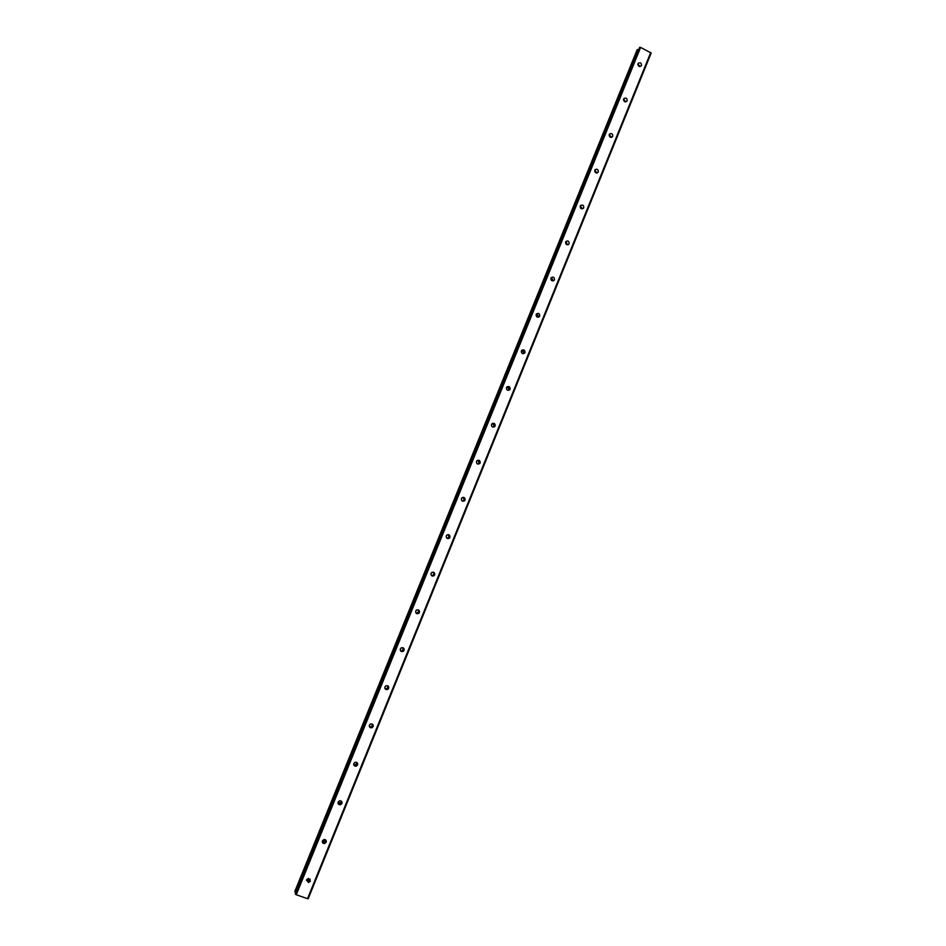 <?xml version="1.0" encoding="UTF-8"?>
<svg xmlns="http://www.w3.org/2000/svg" width="946" height="946" viewBox="0 0 946 946"><rect width="100%" height="100%" fill="white"/><g stroke="black" fill="none" stroke-linecap="round" stroke-linejoin="round"><path stroke-width="1.42" d="M306.445 880.324L308.136 881.081L310.17 879.13M306.587 879.78L308.514 882.512L310.418 881.116L308.467 878.396L306.587 879.78M638.006 63.749C638.03 66.315 639.106 67.012 641.222 65.865L641.459 65.451C641.423 62.897 640.347 62.188 638.231 63.347L638.006 63.749M623.651 99.082C623.674 101.636 624.75 102.345 626.879 101.198L627.127 100.773C627.103 98.218 626.027 97.509 623.899 98.656L623.651 99.082M611.353 137.359L609.248 134.557C609.248 137.123 610.324 137.832 612.464 136.697L612.724 136.248C612.712 133.705 611.636 132.996 609.496 134.131L609.236 134.569M596.879 173.012L594.821 170.091M594.762 170.233C594.762 172.775 595.838 173.485 597.99 172.361L598.262 171.888C598.25 169.346 597.174 168.636 595.022 169.772L594.762 170.233M582.322 208.818L580.347 205.779M580.217 206.039C580.205 208.581 581.282 209.291 583.446 208.179L583.729 207.694C583.729 205.152 582.653 204.442 580.501 205.566L580.217 206.039M567.683 244.801L565.826 241.62L567.683 244.801M565.602 242.022C565.59 244.541 566.666 245.262 568.83 244.174L569.137 243.654C569.149 241.135 568.073 240.414 565.909 241.514L565.602 242.022M554.143 280.323L552.961 280.938L550.927 278.171C550.891 280.678 551.967 281.4 554.143 280.323L554.474 279.78C554.498 277.273 553.422 276.551 551.246 277.639M538.132 317.265L538.605 316.579L536.63 313.8M536.169 314.474C536.134 316.981 537.21 317.702 539.386 316.65L539.74 316.082C539.776 313.575 538.7 312.854 536.524 313.918L536.169 314.474M523.221 353.733L523.859 352.917L521.979 350.138M521.364 350.954C521.317 353.437 522.381 354.159 524.557 353.142L524.947 352.539C524.995 350.055 523.918 349.322 521.731 350.363L521.364 350.954M508.215 390.379L509.043 389.421L507.293 386.654M506.477 387.6C506.417 390.059 507.482 390.793 509.669 389.799L510.083 389.173C510.142 386.701 509.078 385.968 506.879 386.973L506.477 387.6M493.091 427.166L494.155 426.09L492.57 423.335M491.53 424.411C491.447 426.859 492.511 427.592 494.699 426.634L495.148 425.96C495.219 423.512 494.155 422.779 491.967 423.749L491.53 424.411M477.86 464.108L479.196 462.937L477.825 460.217M476.512 461.388C476.417 463.812 477.458 464.557 479.657 463.635L480.142 462.925C480.237 460.501 479.184 459.756 476.985 460.69L476.512 461.388M462.535 501.191L464.179 499.949L463.032 497.312M461.423 498.542C461.305 500.942 462.346 501.699 464.533 500.824L465.065 500.067C465.184 497.667 464.131 496.91 461.944 497.797L461.423 498.542M447.115 538.392L449.078 537.139L448.191 534.608M446.264 535.874C446.122 538.239 447.151 539.007 449.338 538.179L449.929 537.375C450.06 535.01 449.031 534.242 446.831 535.081L446.264 535.874M431.636 575.724L433.918 574.494L433.292 572.129M431.033 573.371C430.879 575.7 431.884 576.481 434.06 575.712L434.711 574.861C434.864 572.531 433.847 571.751 431.672 572.531L431.033 573.371M416.098 613.185L418.676 612.027L418.286 609.874M415.732 611.045C415.554 613.327 416.536 614.12 418.7 613.434L419.433 612.523C419.61 610.229 418.605 609.437 416.441 610.146L415.732 611.045M400.536 650.789L402.57 650.706L403.173 647.821M400.359 648.897C400.146 651.12 401.116 651.936 403.256 651.333L404.072 650.351C404.273 648.116 403.303 647.312 401.151 647.927L400.359 648.897M384.951 688.57L387.08 688.653L387.955 685.945M384.916 686.926C384.679 689.09 385.613 689.918 387.73 689.409L388.64 688.369C388.877 686.193 387.931 685.365 385.814 685.885L384.916 686.926M369.33 726.528L371.506 726.788L372.606 724.258M369.401 725.133C369.129 727.226 370.028 728.077 372.097 727.675L373.15 726.552C373.41 724.447 372.499 723.607 370.43 724.021L369.401 725.133M353.686 764.675L355.826 765.101L357.15 762.724M353.804 763.517C353.508 765.527 354.372 766.39 356.358 766.118L357.576 764.924C357.86 762.902 356.997 762.038 354.998 762.334L353.804 763.517M337.994 803.024L340.04 803.592L341.589 801.368M338.148 802.09C337.817 803.994 338.621 804.88 340.525 804.75L341.932 803.473C342.239 801.558 341.447 800.671 339.519 800.824L338.148 802.09M322.243 841.573L324.147 842.259L325.921 840.166M322.409 840.84C322.054 842.626 322.787 843.525 324.573 843.548L326.204 842.2C326.547 840.415 325.814 839.516 324.005 839.504L322.409 840.84M310.205 879.177L306.516 880.419M448.711 538.002L448.073 538.641M433.434 575.416L432.547 576.114M418.061 613.008L416.902 613.706M403.256 651.333L402.322 650.943M387.872 687.872L386.843 688.771M372.535 725.712L370.678 726.989M357.446 763.115L354.596 765.196M341.79 801.64L338.55 803.461M326.051 840.332L322.527 841.857M650.753 52.444L307.521 898.688L296.264 894.75L640.608 47.406L651.179 53.011L308.207 898.7L307.521 898.688M295.459 894.242L639.685 47.3L295.258 893.379L296.264 894.75M294.88 891.7L637.202 49.653L294.821 891.439L295.672 892.35M637.202 49.653L638.243 49.594M639.685 47.3L640.608 47.406M640.087 66.539L637.923 63.973M625.755 101.872L623.615 99.188M637.888 64.825L639.271 66.468M623.509 99.815L625.152 101.861M609.118 134.994L610.915 137.371M594.715 170.351L596.595 173.035M580.276 205.897L582.18 208.841M551.518 277.616L553.114 280.737M537.186 313.836L538.487 316.827M522.842 350.316L523.788 353.059M508.451 387.091L509.031 389.445M493.978 424.234L494.214 425.937M403.847 648.388L403.611 649.394M388.487 686.5L388.298 687.115M295.59 892.279L638.124 49.606M295.057 891.853L637.438 49.641M308.514 882.512L308.136 881.081M612.464 136.697L611.814 137.217M597.99 172.361L597.233 172.917M583.446 208.179L582.559 208.77M568.83 244.174L567.801 244.778M539.386 316.65L538.262 317.135M524.557 353.142L523.481 353.508M509.669 389.799L508.629 390.048M494.699 426.634L493.706 426.764M479.657 463.635L478.711 463.646M464.533 500.824L463.646 500.706M449.338 538.179L448.499 537.931M434.06 575.712L433.268 575.345M418.7 613.434L417.955 612.937M387.73 689.409L387.08 688.653M372.097 727.675L371.506 726.788M356.358 766.118L355.826 765.101M340.525 804.75L340.04 803.592M324.573 843.548L324.147 842.259"/></g></svg>
